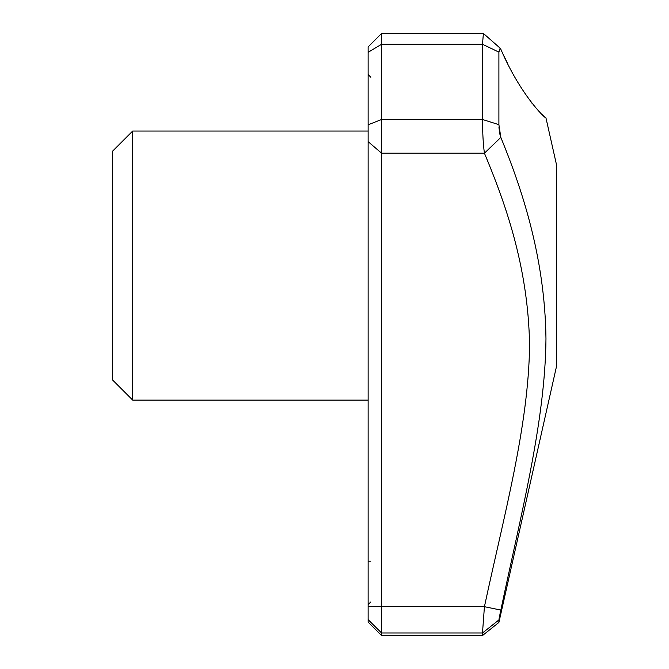 <?xml version="1.0" encoding="UTF-8"?>
<svg xmlns="http://www.w3.org/2000/svg" width="669" height="669" viewBox="0 0 669 669"><rect width="100%" height="100%" fill="white"/><g stroke="black" fill="none" stroke-linecap="round" stroke-linejoin="round"><path stroke-width="1" d="M132.696 131.04L112.517 151.227L112.517 379.933L132.696 400.112L132.696 131.04L368.134 131.04M500.83 49.247C520.499 94.981 544.942 118.329 545.971 117.961C545.235 118.58 520.582 95.199 500.83 49.247L500.136 48.118L498.898 52.115L482.491 44.263L483.403 33.45L381.589 33.45L368.134 46.905L368.134 141.652L381.589 153.201L381.589 119.483L482.508 119.483M381.589 33.45L381.589 119.483L368.134 124.794M368.134 141.652L368.134 622.095L381.589 635.55L381.589 632.991L482.491 632.991L484.423 606.691C503.807 516.259 528.661 425.969 529.564 345.321C528.359 265.1 503.732 199.362 484.423 153.201C483.227 144.705 482.583 133.465 482.491 119.483L482.491 44.263L381.589 44.263L368.134 52.307M498.898 52.115L498.898 124.668L500.83 137.413C520.499 185.405 544.942 255.182 545.971 338.723C545.235 422.223 520.582 515.849 500.83 610.078L498.898 619.954L482.491 632.991L482.491 635.55L381.589 635.55M498.898 619.954L498.898 622.421L482.491 635.55M499.116 618.424L499.45 616.676M499.894 614.451L500.312 612.436M545.21 117.326L545.971 117.961L556.483 164.674L556.483 366.478L498.898 622.421M499.894 134.302L499.45 131.826M499.116 129.226L498.949 127.001M483.403 33.45L500.312 48.319M503.933 55.887L507.445 63.053M530.55 101.37L532.072 103.344M541.497 113.931L544.633 116.824M500.83 137.413L484.423 153.201L381.589 153.201L381.589 632.991L368.134 619.628M500.83 610.078L484.423 606.691M498.898 124.668L482.491 119.483M370.827 561.149L368.134 561.115M484.406 606.691L368.134 606.482M368.134 400.112L132.696 400.112M370.827 601.916L368.134 604.609M370.827 77.228L368.134 74.535"/></g></svg>
